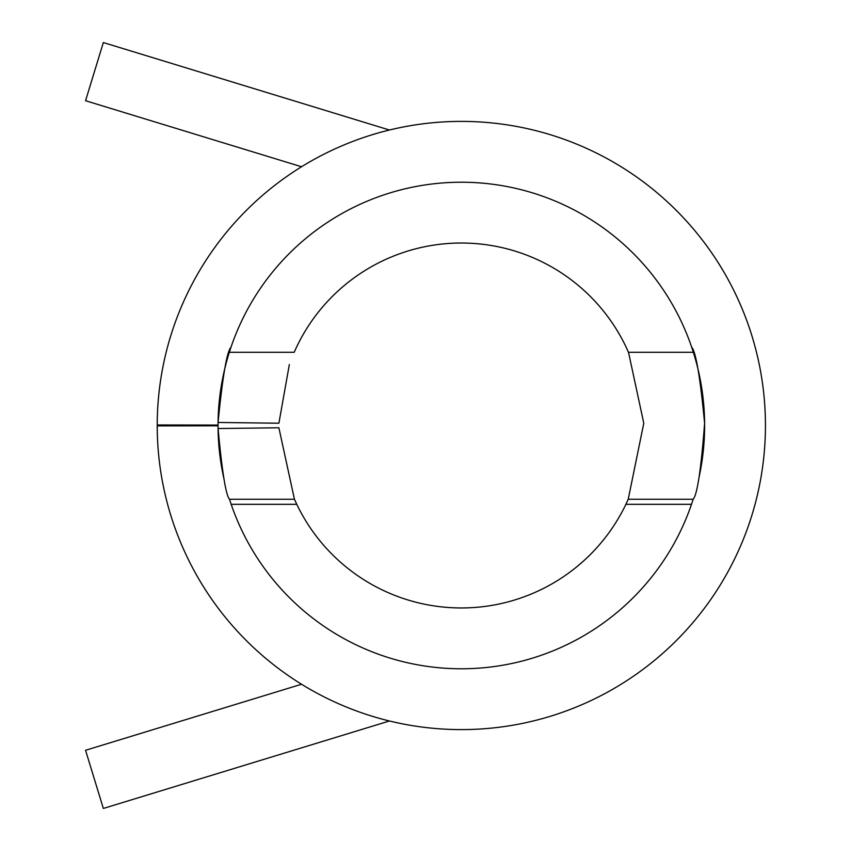 <?xml version="1.0" encoding="UTF-8"?>
<svg xmlns="http://www.w3.org/2000/svg" width="851" height="851" viewBox="0 0 851 851"><rect width="100%" height="100%" fill="white"/><g stroke="black" fill="none" stroke-linecap="round" stroke-linejoin="round"><path stroke-width="1.28" d="M223.941 478.741A243.29 243.29 0 0 1 218.047 425.808L157.222 425.883A304.105 304.105 0 0 0 461.519 729.605A304.105 304.105 0 0 0 765.443 425.5A304.105 304.105 0 0 0 461.604 121.395A304.105 304.105 0 0 0 157.222 424.968L218.047 425.075A243.29 243.29 0 0 1 693.342 352.271A243.29 243.29 0 0 1 699.128 476.911M389.428 720.988L103.343 808.45L85.557 750.284L301.552 684.247M389.428 130.012L103.343 42.55L85.557 100.716L301.552 166.753M691.672 347.197C695.863 351.644 700.171 376.993 704.607 423.224C701.086 469.273 697.277 494.612 693.171 499.25L691.501 504.324A243.29 243.29 0 0 1 231.174 504.324L296.776 504.324A182.465 182.465 0 0 0 625.889 504.324L691.501 504.324M628.506 352.271L643.782 423.224L628.229 499.25L625.889 504.324M231.174 504.324L229.493 499.25C225.898 495.356 222.09 471.794 218.069 428.542L278.883 427.776L294.435 499.25L296.776 504.324M289.34 364.558L278.883 423.224L218.069 422.458C222.579 376.567 226.887 351.484 230.993 347.197M693.342 352.271L628.463 352.271A182.465 182.465 0 0 0 294.201 352.271L229.323 352.271M628.229 499.25L693.171 499.25M229.493 499.25L294.435 499.25"/></g></svg>
